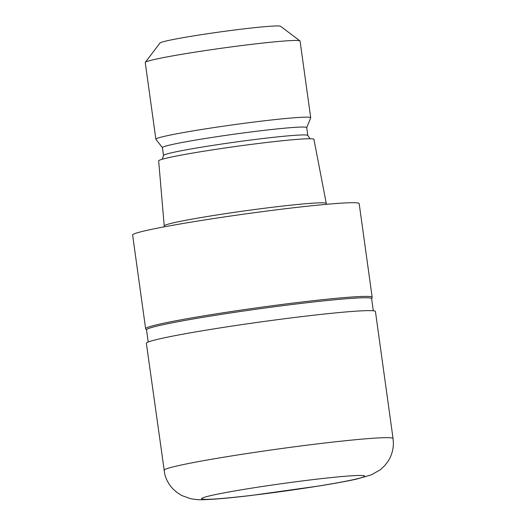 <?xml version="1.0" encoding="UTF-8"?>
<svg xmlns="http://www.w3.org/2000/svg" width="526" height="526" viewBox="0 0 526 526"><rect width="100%" height="100%" fill="white"/><g stroke="black" fill="none" stroke-linecap="round" stroke-linejoin="round"><path stroke-width="0.79" d="M373.309 310.787L371.626 298.623A113.629 5.352 172.1 0 0 287.492 305.08A113.629 5.352 172.1 0 0 161.232 325.114A113.629 5.352 172.1 0 0 146.517 329.861L148.207 342.025M371.632 298.696L372.152 297.427A114.359 5.385 172.1 0 0 288.991 303.581A114.359 5.385 172.1 0 0 160.43 323.937A114.359 5.385 172.1 0 0 145.623 328.711A114.359 5.385 172.1 0 0 145.702 328.868M326.495 204.325L326.278 203.45A81.8 3.853 172.1 0 0 326.278 203.437A81.8 3.853 172.1 0 0 265.617 208.105A81.8 3.853 172.1 0 0 174.823 222.518A81.8 3.853 172.1 0 0 164.23 225.924A81.8 3.853 172.1 0 0 164.23 225.937L164.27 226.831M326.278 203.437L313.93 139.337A78.381 3.695 172.1 0 0 255.807 143.808A78.381 3.695 172.1 0 0 168.807 157.616A78.381 3.695 172.1 0 0 158.661 160.884L164.23 225.924M310.011 138.739L307.809 135.491L306.711 127.594A72.838 3.432 172.1 0 0 252.776 131.737A72.838 3.432 172.1 0 0 171.844 144.578A72.838 3.432 172.1 0 0 162.409 147.622L163.507 155.518L162.271 159.24M306.717 127.64L310.695 117.857A78.157 3.682 172.1 0 0 310.715 117.752A78.157 3.682 172.1 0 0 252.842 122.196A78.157 3.682 172.1 0 0 165.999 135.978A78.157 3.682 172.1 0 0 155.88 139.239A78.157 3.682 172.1 0 0 155.926 139.331L162.416 147.668M310.715 117.752L300.07 41.061A78.157 3.682 172.1 0 0 299.958 40.897A78.157 3.682 172.1 0 0 240.428 45.723A78.157 3.682 172.1 0 0 155.354 59.28A78.157 3.682 172.1 0 0 145.301 62.357A78.157 3.682 172.1 0 0 145.235 62.541L155.88 139.239M299.958 40.897L280.614 26.3A60.983 2.873 172.1 0 0 234.162 30.061A60.983 2.873 172.1 0 0 167.787 40.64A60.983 2.873 172.1 0 0 159.943 43.047L145.301 62.357M372.138 297.446A114.359 5.385 172.1 0 0 372.171 297.275L359.173 203.582A114.359 5.385 172.1 0 0 274.5 210.078A114.359 5.385 172.1 0 0 147.431 230.25A114.359 5.385 172.1 0 0 132.624 235.023L145.623 328.711M372.171 297.275A114.359 5.385 172.1 0 0 287.498 303.772A114.359 5.385 172.1 0 0 160.43 323.937A114.359 5.385 172.1 0 0 145.689 328.849L146.53 329.933M393.06 438.559L375.433 311.51A115.635 5.444 172.1 0 0 289.819 318.079A115.635 5.444 172.1 0 0 161.331 338.474A115.635 5.444 172.1 0 0 146.359 343.3L164.763 474.215C166.269 479.87 169.037 484.794 173.067 489.002L177.032 492.52L181.779 495.518L190.386 498.648C195.258 499.536 199.17 499.884 202.142 499.7C212.616 499.536 229.106 498.109 251.612 495.413L319.387 485.925C334.884 483.427 347.311 481.139 356.661 479.074L371.336 474.879L380.377 469.705L384.9 465.457L388.109 461.21C391.666 455.575 393.422 449.401 393.376 442.688L393.06 438.559A115.635 5.444 172.1 0 0 307.447 445.127A115.635 5.444 172.1 0 0 178.958 465.517A115.635 5.444 172.1 0 0 163.987 470.343M307.809 135.491A72.838 3.432 172.1 0 0 253.874 139.633A72.838 3.432 172.1 0 0 172.936 152.474A72.838 3.432 172.1 0 0 163.507 155.518M212.208 495.282A82.332 3.879 172.1 0 0 242.782 496.386A82.332 3.879 172.1 0 0 353.991 479.521A82.332 3.879 172.1 0 0 323.411 478.417A82.332 3.879 172.1 0 0 212.208 495.282"/></g></svg>
